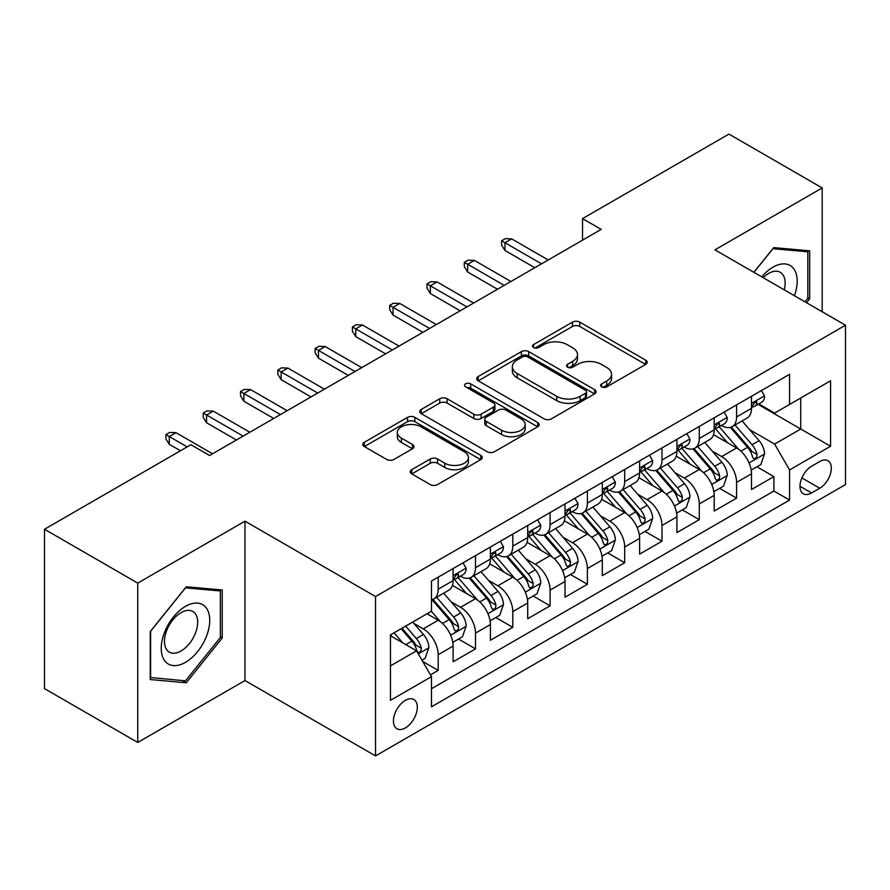 <?xml version="1.0" encoding="UTF-8"?>
<svg xmlns="http://www.w3.org/2000/svg" width="890" height="890" viewBox="0 0 890 890"><rect width="100%" height="100%" fill="white"/><g stroke="black" fill="none" stroke-linecap="round" stroke-linejoin="round"><path stroke-width="1.33" d="M601.673 386.861A3.627 2.091 0 0 0 606.791 386.861L645.695 364.411A5.173 2.993 0 0 0 647.208 362.297A5.173 2.993 0 0 0 645.695 360.183L579.79 322.136A5.173 2.993 0 0 0 572.47 322.136L533.566 344.586A3.627 2.091 0 0 0 532.509 346.065A3.627 2.091 0 0 0 533.566 347.545A3.627 2.091 0 0 0 538.695 347.545L543.734 344.641A16.565 9.568 0 0 1 567.164 344.641L572.648 347.812A16.565 9.568 0 0 1 577.51 354.576A16.565 9.568 0 0 1 572.648 361.34L567.62 364.244A3.627 2.091 0 0 0 566.563 365.723A3.627 2.091 0 0 0 567.62 367.203A3.627 2.091 0 0 0 572.748 367.203L577.777 364.299A16.565 9.568 0 0 1 601.206 364.299L606.702 367.47A16.565 9.568 0 0 1 611.552 374.234A16.565 9.568 0 0 1 606.702 380.998L601.673 383.901A3.627 2.091 0 0 0 600.605 385.381A3.627 2.091 0 0 0 601.673 386.861L601.673 383.901M405.373 727.909A16.877 9.745 120 0 0 416.398 713.035A16.877 9.745 120 0 0 413.805 699.507A16.877 9.745 120 0 0 405.373 700.341A16.877 9.745 120 0 0 394.348 715.215A16.877 9.745 120 0 0 396.929 728.743A16.877 9.745 120 0 0 405.373 727.909M411.747 469.675A5.173 2.993 0 0 0 410.223 471.789A5.173 2.993 0 0 0 411.747 473.903L430.237 484.572A5.173 2.993 0 0 0 437.557 484.572L480.756 459.629A5.173 2.993 0 0 0 482.28 457.516A5.173 2.993 0 0 0 480.756 455.402L414.862 417.354A5.173 2.993 0 0 0 407.531 417.354L364.333 442.297A5.173 2.993 0 0 0 362.82 444.41A5.173 2.993 0 0 0 364.333 446.524L386.672 459.418A5.173 2.993 0 0 0 393.992 459.418L412.482 448.749A5.173 2.993 0 0 0 413.995 446.635A5.173 2.993 0 0 0 412.482 444.522L401.401 438.125A13.851 7.999 0 0 1 397.341 432.473A13.851 7.999 0 0 1 405.896 425.086A13.851 7.999 0 0 1 420.992 426.811L464.38 451.864A13.851 7.999 0 0 1 468.429 457.516A13.851 7.999 0 0 1 459.885 464.903A13.851 7.999 0 0 1 444.789 463.167L437.557 458.995A5.173 2.993 0 0 0 430.237 458.995L411.747 469.675L411.747 473.903M244.984 521.173L137.75 583.084L44.5 529.25L44.5 688.615L137.75 742.449L244.984 680.539L375.536 755.91L375.536 596.545L244.984 521.173L244.984 680.539M822.193 311.756L822.193 187.935L714.948 249.845L845.5 325.217L375.536 596.545M822.193 187.935L728.943 134.09L582.538 218.617L582.538 240.155M44.5 529.25L190.894 444.733L209.551 455.502L601.195 229.386L582.538 218.617M544.101 418.834A5.173 2.993 0 0 0 551.422 418.834L594.62 393.892A5.173 2.993 0 0 0 596.133 391.778A5.173 2.993 0 0 0 594.62 389.664L528.716 351.617A5.173 2.993 0 0 0 521.395 351.617L478.197 376.559A5.173 2.993 0 0 0 476.684 378.673A5.173 2.993 0 0 0 478.197 380.786L544.101 418.834M467.016 387.651A3.627 2.091 0 0 1 470.688 388.162L470.688 383.857L537.693 422.539A5.173 2.993 0 0 1 539.207 424.652A5.173 2.993 0 0 1 537.693 426.766L494.484 451.708A5.173 2.993 0 0 1 487.164 451.708L421.259 413.661L421.259 409.433A5.173 2.993 0 0 0 419.746 411.547A5.173 2.993 0 0 0 421.259 413.661M421.259 409.433L439.749 398.753A5.173 2.993 0 0 1 447.08 398.753L473.803 414.184A5.173 2.993 0 0 0 481.123 414.184L493.394 407.108A5.173 2.993 0 0 0 494.907 404.995A5.173 2.993 0 0 0 493.394 402.881L465.559 386.816A3.627 2.091 0 0 1 464.502 385.337A3.627 2.091 0 0 1 466.738 383.401A3.627 2.091 0 0 1 470.688 383.857M430.449 674.876L438.192 670.415L422.717 661.481M413.906 623.445L423.273 628.852A21.104 12.182 60 0 1 438.192 654.695L453.11 646.073L453.11 661.804L475.494 648.877L458.517 639.076M451.208 601.907L460.575 607.314A21.104 12.182 60 0 1 475.494 633.157L490.412 624.546L490.412 640.266L512.796 627.339L495.819 617.549M488.51 580.38L497.877 585.787A21.104 12.182 60 0 1 512.796 611.619L527.714 603.008L527.714 618.728L550.087 605.812L533.121 596.011M525.801 558.842L535.168 564.249A21.104 12.182 60 0 1 550.087 590.092L565.005 581.47L565.005 597.201L587.389 584.274L570.423 574.473M563.103 537.304L572.47 542.711A21.104 12.182 60 0 1 587.389 568.554L602.308 559.943L602.308 575.663L624.691 562.736L607.714 552.946M600.405 515.777L609.772 521.184A21.104 12.182 60 0 1 624.691 547.016L639.61 538.405L639.61 554.125L661.993 541.209L645.016 531.408M637.707 494.239L647.063 499.646A21.104 12.182 60 0 1 661.993 525.489L676.912 516.868L676.912 532.587L699.284 519.671L682.319 509.87M674.998 472.701L684.365 478.108A21.104 12.182 60 0 1 699.284 503.951L714.203 495.341L714.203 511.06L736.586 498.133L736.586 482.413A21.104 12.182 -120 0 0 721.668 456.57L712.3 451.163M719.621 488.343L736.586 498.133M453.11 646.073A21.104 12.182 -120 0 0 438.192 620.241L427 613.777M490.412 624.546A21.104 12.182 -120 0 0 475.494 598.703L452.42 585.386M527.714 603.008A21.104 12.182 -120 0 0 512.796 577.165L489.723 563.848M565.005 581.47A21.104 12.182 -120 0 0 550.087 555.638L527.025 542.322M602.308 559.943A21.104 12.182 -120 0 0 587.389 534.1L564.327 520.784M639.61 538.405A21.104 12.182 -120 0 0 624.691 512.562L601.618 499.245M676.912 516.868A21.104 12.182 -120 0 0 661.993 491.035L638.92 477.707M714.203 495.341A21.104 12.182 -120 0 0 699.284 469.497L676.222 456.181M819.768 461.532L811.558 466.271A16.354 9.445 120 0 0 800.878 480.678A16.354 9.445 120 0 0 803.381 493.783A16.354 9.445 120 0 0 811.558 492.971L819.768 488.232A16.354 9.445 120 0 0 830.448 473.825A16.354 9.445 120 0 0 827.945 460.72A16.354 9.445 120 0 0 819.768 461.532M375.536 755.91L845.5 484.572L845.5 325.217M390.454 665.887L416.565 650.812L431.483 676.656L431.483 706.805L789.552 500.08L789.552 469.931L774.634 444.088L749.602 429.636M431.483 676.656L390.454 700.341L390.454 634.881L431.483 611.196L431.483 581.048L789.552 374.312L789.552 404.461L830.581 380.775L830.581 446.235L789.552 469.931M460.375 576.197L460.575 576.308A21.104 12.182 60 0 0 471.122 577.354L486.04 568.732A21.104 12.182 -120 0 0 490.412 559.076L490.412 547.016M497.677 554.659L497.877 554.77A21.104 12.182 60 0 0 508.424 555.816L523.342 547.205A21.104 12.182 -120 0 0 527.714 537.549L527.714 525.489M534.979 533.121L535.168 533.232A21.104 12.182 60 0 0 545.726 534.278L560.644 525.667A21.104 12.182 -120 0 0 565.005 516.011L565.005 503.951M572.27 511.594L572.47 511.705A21.104 12.182 60 0 0 583.017 512.751L597.935 504.129A21.104 12.182 -120 0 0 602.308 494.473L602.308 482.413M609.572 490.056L609.772 490.168A21.104 12.182 60 0 0 620.319 491.213L635.238 482.603A21.104 12.182 -120 0 0 639.61 472.946L639.61 460.875M646.874 468.518L647.063 468.63A21.104 12.182 60 0 0 657.621 469.675L672.54 461.065A21.104 12.182 -120 0 0 676.912 451.408L676.912 439.349M684.176 446.991L684.365 447.103A21.104 12.182 60 0 0 694.912 448.148L709.842 439.526A21.104 12.182 -120 0 0 714.203 429.87L714.203 417.811M431.483 688.715L773.888 491.035L773.888 476.606L751.505 489.522L751.505 473.803A21.104 12.182 -120 0 0 736.586 447.959L713.524 434.643M721.467 425.453L721.668 425.565A21.104 12.182 -120 0 0 732.214 426.61A21.104 12.182 -120 0 0 736.586 416.954L736.586 404.894M732.214 426.61L747.133 418A21.104 12.182 -120 0 0 751.505 408.332L751.505 396.272M438.192 577.165L438.192 589.225A21.104 12.182 60 0 1 433.819 598.881A21.104 12.182 60 0 1 431.483 599.738M433.819 598.881L448.738 590.27A21.104 12.182 -120 0 0 453.11 580.614L453.11 568.554M475.494 555.627L475.494 567.698A21.104 12.182 60 0 1 471.122 577.354M512.796 534.1L512.796 546.16A21.104 12.182 60 0 1 508.424 555.816M550.087 512.562L550.087 524.622A21.104 12.182 60 0 1 545.726 534.278M587.389 491.024L587.389 503.084A21.104 12.182 60 0 1 583.017 512.751M624.691 469.497L624.691 481.557A21.104 12.182 60 0 1 620.319 491.213M661.993 447.959L661.993 460.019A21.104 12.182 60 0 1 657.621 469.675M699.284 426.421L699.284 438.481A21.104 12.182 60 0 1 694.912 448.148M699.284 503.951L699.284 519.671M661.993 525.489L661.993 541.209M624.691 547.016L624.691 562.736M587.389 568.554L587.389 584.274M550.087 590.092L550.087 605.812M512.796 611.619L512.796 627.339M475.494 633.157L475.494 648.877M438.192 654.695L438.192 670.415M416.565 650.812L390.454 635.738M774.634 444.088L800.744 429.013L800.744 397.997L830.581 380.775M758.024 404.349L830.581 446.235M758.769 403.915L774.634 413.071L789.552 404.461M137.75 583.084L137.75 742.449M756.912 466.805L773.888 476.606M773.888 491.035L789.552 500.08M806.551 302.722L809.689 298.818L809.689 250.824L773.699 247.609L753.852 272.307M150.243 679.548L186.233 682.764L222.233 637.985L222.233 589.992L186.233 586.777L150.243 631.555L150.243 679.548M807.831 297.738L809.689 298.818M220.364 636.906L222.233 637.985M182.439 680.572L186.233 682.764M603.12 387.373L606.702 385.303A16.565 9.568 0 0 0 611.552 378.539L611.552 374.234M577.51 354.576L577.51 358.881A16.565 9.568 0 0 1 572.648 365.645L569.066 367.715M645.628 364.444L579.79 326.441A5.173 2.993 0 0 0 572.47 326.441L535.024 348.057M594.553 393.936L528.716 355.922A5.173 2.993 0 0 0 521.395 355.922L478.264 380.831M585.464 393.258A3.627 2.091 0 0 0 586.532 391.778A3.627 2.091 0 0 0 585.464 390.298L527.625 356.901A3.627 2.091 0 0 0 522.497 356.901L517.19 359.972A16.565 9.568 0 0 0 512.328 366.736A16.565 9.568 0 0 0 517.19 373.5L556.728 396.328A16.565 9.568 0 0 0 580.158 396.328L585.464 393.258L585.464 397.563A3.627 2.091 0 0 0 586.532 396.083L586.532 391.778M512.328 366.736L512.328 371.041A16.565 9.568 0 0 0 517.19 377.805L517.19 373.5M585.464 397.563L580.158 400.634A16.565 9.568 0 0 1 556.728 400.634L517.19 377.805M421.337 413.694L439.749 403.059L439.749 398.753M494.907 404.995L494.907 409.3A5.173 2.993 0 0 1 493.394 411.414L481.123 418.489A5.173 2.993 0 0 1 473.803 418.489L447.08 403.059A5.173 2.993 0 0 0 439.749 403.059M470.688 388.162L537.616 426.8M501.537 430.193A13.851 7.999 0 0 0 516.634 431.928A13.851 7.999 0 0 0 525.178 424.541A13.851 7.999 0 0 0 521.117 418.89L505.843 410.068A5.173 2.993 0 0 0 498.511 410.068L486.252 417.143A5.173 2.993 0 0 0 484.739 419.257A5.173 2.993 0 0 0 486.252 421.37L501.537 430.193L501.537 434.498A13.851 7.999 0 0 0 516.634 436.234A13.851 7.999 0 0 0 525.178 428.847L525.178 424.541M484.739 419.257L484.739 423.562A5.173 2.993 0 0 0 486.252 425.676L486.252 421.37M501.537 434.498L486.252 425.676M468.429 457.516L468.429 461.821A13.851 7.999 0 0 1 459.885 469.208A13.851 7.999 0 0 1 444.789 467.473L437.557 463.301A5.173 2.993 0 0 0 430.237 463.301L411.814 473.936M397.341 432.473L397.341 436.779A13.851 7.999 0 0 0 401.401 442.43L401.401 438.125M412.404 448.782L401.401 442.43M480.689 459.674L414.862 421.66A5.173 2.993 0 0 0 407.531 421.66L364.399 446.569M751.193 470.109L760.828 464.547L764.555 453.778A13.973 8.066 -120 0 0 759.114 440.65L742.071 420.914M738.656 449.328L719.187 426.777M727.575 442.764L716.272 429.67A33.497 19.335 -120 0 0 715.237 428.502M730.312 427.367L747.556 447.325A13.973 8.066 60 0 1 752.54 456.959L753.552 458.617L755.443 458.35L756.711 456.815L757.012 454.367A13.973 8.066 -120 0 0 752.028 444.744L734.984 425.008M731.324 427.044L749.847 448.482A7.12 4.116 60 0 1 751.649 451.274L757.012 454.367M761.395 390.565L764.555 396.061A13.973 8.066 60 0 1 761.662 402.247L754.575 406.341A13.973 8.066 -120 0 0 757.012 403.114L756.723 401.88L754.976 402.224L752.54 405.707A13.973 8.066 60 0 1 751.505 407.687M751.972 406.997L752.028 406.997A13.973 8.066 -120 0 0 754.575 406.341M541.509 263.841L504.964 242.736L504.964 250.49L501.604 245.106L501.604 240.801L504.964 242.736L511.672 238.865L548.229 259.969M504.964 250.49L534.801 267.712M501.604 240.801L505.331 238.642L511.672 238.865M794.436 295.736A34.287 19.791 120 0 0 772.954 267.178A34.287 19.791 120 0 0 761.729 276.846M784.223 289.84A23.474 13.55 120 0 0 780.274 272.296A23.474 13.55 120 0 0 768.537 273.464A23.474 13.55 120 0 0 763.108 277.647M753.93 272.34L772.954 248.677L807.831 251.792L807.831 298.284L804.983 301.821M805.517 250.457L807.831 251.792M206.491 636.216A34.287 19.791 120 0 0 197.613 603.097A34.287 19.791 120 0 0 164.494 632.467A34.287 19.791 120 0 0 173.372 665.587A34.287 19.791 120 0 0 206.491 636.216M195.455 633.079A23.474 13.55 120 0 0 192.807 611.463A23.474 13.55 120 0 0 166.697 630.509A23.474 13.55 120 0 0 169.345 652.125A23.474 13.55 120 0 0 195.455 633.079M150.621 677.724L150.621 631.221L185.487 587.845L220.364 590.96L220.364 637.462L185.487 680.839L150.243 677.513M218.05 589.625L220.364 590.96M713.891 491.647L723.537 486.074L727.264 475.305A13.973 8.066 -120 0 0 721.812 462.188L704.78 442.452M701.365 470.855L681.885 448.304M690.273 464.291L678.97 451.208A33.497 19.335 -120 0 0 677.935 450.04M693.021 448.905L710.253 468.863A13.973 8.066 60 0 1 715.237 478.486L716.25 480.144L718.141 479.877L719.409 478.342L719.71 475.905A13.973 8.066 -120 0 0 714.726 466.271L697.693 446.546M694.033 448.582L712.556 470.02A7.12 4.116 60 0 1 714.347 472.801L719.71 475.905M676.589 513.174L686.235 507.611L689.961 496.843A13.973 8.066 -120 0 0 684.521 483.715L667.478 463.99M664.062 492.393L644.582 469.842M652.982 485.829L641.668 472.735A33.497 19.335 -120 0 0 640.633 471.578M655.719 470.432L672.951 490.39A13.973 8.066 60 0 1 677.935 500.024L678.959 501.682L680.839 501.415L682.107 499.88L682.419 497.443A13.973 8.066 -120 0 0 677.435 487.809L660.391 468.084M656.731 470.109L675.254 491.558A7.12 4.116 60 0 1 677.045 494.339L682.419 497.443M639.298 534.712L648.932 529.149L652.659 518.38A13.973 8.066 -120 0 0 647.219 505.253L630.176 485.517M626.76 513.931L607.28 491.38M615.68 507.367L604.377 494.273A33.497 19.335 -120 0 0 603.331 493.105M618.417 491.97L635.66 511.928A13.973 8.066 60 0 1 640.644 521.562L641.657 523.22L643.548 522.953L644.805 521.418L645.116 518.97A13.973 8.066 -120 0 0 640.133 509.347L623.089 489.611M619.429 491.647L637.952 513.085A7.12 4.116 60 0 1 639.743 515.877L645.116 518.97M601.996 556.25L611.63 550.676L615.357 539.907A13.973 8.066 -120 0 0 609.917 526.791L592.873 507.055M589.458 535.469L569.989 512.907M578.378 528.894L567.075 515.811A33.497 19.335 -120 0 0 566.04 514.643M581.114 513.508L598.358 533.466A13.973 8.066 60 0 1 603.342 543.089L604.355 544.747L606.246 544.48L607.514 542.945L607.814 540.508A13.973 8.066 -120 0 0 602.83 530.874L585.787 511.149M582.138 513.185L600.65 534.623A7.12 4.116 60 0 1 602.452 537.415L607.814 540.508M724.093 412.103L727.264 417.599A13.973 8.066 60 0 1 724.371 423.785L717.284 427.868A13.973 8.066 -120 0 0 719.71 424.652L719.42 423.418L717.674 423.762L715.237 427.233A13.973 8.066 60 0 1 714.203 429.225M714.67 428.524L714.726 428.524A13.973 8.066 -120 0 0 717.284 427.868M504.207 285.378L467.662 264.274L467.662 272.029L464.302 266.644L464.302 262.328L467.662 264.274L474.37 260.392L510.927 281.496M467.662 272.029L497.499 289.25M464.302 262.328L468.029 260.18L474.37 260.392M686.791 433.641L689.961 439.126A13.973 8.066 60 0 1 687.069 445.311L679.982 449.406A13.973 8.066 -120 0 0 682.419 446.19L682.118 444.944L680.372 445.289L677.935 448.771A13.973 8.066 60 0 1 676.912 450.763M677.379 450.062L677.435 450.062A13.973 8.066 -120 0 0 679.982 449.406M466.916 306.905L430.359 285.801L430.359 293.555L427 288.171L427 283.865L430.359 285.801L437.079 281.93L473.625 303.034M430.359 293.555L460.197 310.788M427 283.865L430.738 281.718L437.079 281.93M649.489 455.179L652.659 460.664A13.973 8.066 60 0 1 649.767 466.849L642.68 470.944A13.973 8.066 -120 0 0 645.116 467.717L644.816 466.482L643.069 466.827L640.644 470.309A13.973 8.066 60 0 1 639.61 472.29M640.077 471.6L640.133 471.6A13.973 8.066 -120 0 0 642.68 470.944M429.614 328.443L393.057 307.339L393.057 315.093L389.709 309.709L389.709 305.404L393.057 307.339L399.777 303.468L436.322 324.572M393.057 315.093L422.895 332.315M389.709 305.404L393.436 303.245L399.777 303.468M612.198 476.706L615.357 482.202A13.973 8.066 60 0 1 612.465 488.388L605.378 492.47A13.973 8.066 -120 0 0 607.814 489.255L607.525 488.02L605.779 488.365L603.342 491.836A13.973 8.066 60 0 1 602.308 493.828M602.775 493.127L602.83 493.127A13.973 8.066 -120 0 0 605.378 492.47M392.312 349.981L355.766 328.877L355.766 336.631L352.407 331.247L352.407 326.942L355.766 328.877L362.475 324.995L399.032 346.099M355.766 336.631L385.604 353.853M352.407 326.942L356.134 324.783L362.475 324.995M564.694 577.777L574.339 572.214L578.066 561.445A13.973 8.066 -120 0 0 572.615 548.318L555.582 528.593M552.167 556.995L532.687 534.445M541.076 550.432L529.773 537.337A33.497 19.335 -120 0 0 528.738 536.181M543.823 535.046L561.056 554.993A13.973 8.066 60 0 1 566.04 564.627L567.052 566.285L568.944 566.018L570.212 564.482L570.512 562.046A13.973 8.066 -120 0 0 565.528 552.412L548.496 532.687M544.836 534.712L563.359 556.161A7.12 4.116 60 0 1 565.15 558.942L570.512 562.046M574.895 498.244L578.066 503.729A13.973 8.066 60 0 1 575.174 509.914L568.087 514.008A13.973 8.066 -120 0 0 570.512 510.793L570.223 509.547L568.476 509.903L566.04 513.374A13.973 8.066 60 0 1 565.005 515.366M565.473 514.665L565.528 514.665A13.973 8.066 -120 0 0 568.087 514.008M355.01 371.508L318.464 350.404L318.464 358.158L315.105 352.774L315.105 348.468L318.464 350.404L325.173 346.533L361.729 367.637M318.464 358.158L348.301 375.391M315.105 348.468L318.831 346.321L325.173 346.533M527.392 599.315L537.037 593.752L540.764 582.983A13.973 8.066 -120 0 0 535.324 569.856L518.28 550.131M514.865 578.533L495.385 555.983M503.784 571.97L492.47 558.875A33.497 19.335 -120 0 0 491.436 557.707M506.521 556.573L523.754 576.531A13.973 8.066 60 0 1 528.738 586.165L529.761 587.823L531.653 587.556L532.91 586.02L533.221 583.573A13.973 8.066 -120 0 0 528.237 573.95L511.194 554.214M507.534 556.25L526.057 577.699A7.12 4.116 60 0 1 527.848 580.48L533.221 583.573M537.593 519.782L540.764 525.267A13.973 8.066 60 0 1 537.872 531.452L530.785 535.546A13.973 8.066 -120 0 0 533.221 532.32L532.921 531.085L531.174 531.43L528.738 534.912A13.973 8.066 60 0 1 527.714 536.904M528.182 536.203L528.237 536.203A13.973 8.066 -120 0 0 530.785 535.546M317.719 393.046L281.162 371.942L281.162 379.696L277.802 374.312L277.802 370.006L281.162 371.942L287.882 368.071L324.427 389.175M281.162 379.696L310.999 396.929M277.802 370.006L281.54 367.848L287.882 368.071M490.101 620.853L499.735 615.279L503.462 604.521A13.973 8.066 -120 0 0 498.022 591.394L480.978 571.658M477.563 600.071L458.083 577.521M466.482 593.497L455.179 580.413A33.497 19.335 -120 0 0 454.134 579.245M469.219 578.111L486.463 598.069A13.973 8.066 60 0 1 491.447 607.692L492.459 609.35L494.351 609.083L495.608 607.547L495.919 605.111A13.973 8.066 -120 0 0 490.935 595.488L473.892 575.752M470.232 577.788L488.755 599.226A7.12 4.116 60 0 1 490.557 602.018L495.919 605.111M500.291 541.309L503.462 546.805A13.973 8.066 60 0 1 500.569 552.99L493.483 557.084A13.973 8.066 -120 0 0 495.919 553.858L495.619 552.623L493.872 552.968L491.447 556.439A13.973 8.066 60 0 1 490.412 558.431M490.88 557.73L490.935 557.73A13.973 8.066 -120 0 0 493.483 557.084M280.417 414.584L243.86 393.48L243.86 401.234L240.511 395.85L240.511 391.544L243.86 393.48L250.58 389.598L287.136 410.702M243.86 401.234L273.708 418.456M240.511 391.544L244.238 389.386L250.58 389.598M452.799 642.38L462.433 636.817L466.171 626.048A13.973 8.066 -120 0 0 460.72 612.921L443.676 593.196M440.261 621.598L431.339 611.274M429.18 615.035L427.734 613.355M431.917 599.649L449.161 619.607A13.973 8.066 60 0 1 454.145 629.23L455.157 630.888L457.048 630.621L458.317 629.085L458.617 626.649A13.973 8.066 -120 0 0 453.633 617.015L436.589 597.29M432.941 599.315L451.453 620.764A7.12 4.116 60 0 1 453.255 623.545L458.617 626.649M463 562.847L466.171 568.343A13.973 8.066 60 0 1 463.267 574.517L456.181 578.611A13.973 8.066 -120 0 0 458.617 575.396L458.328 574.15L456.581 574.506L454.145 577.977A13.973 8.066 60 0 1 453.11 579.969M453.577 579.268L453.633 579.268A13.973 8.066 -120 0 0 456.181 578.611M243.115 436.111L206.569 415.007L206.569 422.761L203.209 417.377L203.209 413.071L206.569 415.007L213.277 411.136L249.834 432.24M206.569 422.761L236.406 439.994M203.209 413.071L206.936 410.924L213.277 411.136M421.971 660.18L425.142 658.355L428.869 647.586A13.973 8.066 -120 0 0 423.429 634.459L412.693 622.032M402.68 642.803L394.048 632.801M391.878 636.573L390.454 634.915M401.134 628.718L411.859 641.134A13.973 8.066 60 0 1 416.843 650.768L417.866 652.426L419.746 652.159L421.014 650.623L421.315 648.176A13.973 8.066 -120 0 0 416.331 638.553L405.606 626.126M401.991 628.218L414.161 642.302A7.12 4.116 60 0 1 415.953 645.083L421.315 648.176M187.167 446.88L169.267 436.545L169.267 444.299L165.907 438.915L165.907 434.609L169.267 436.545L175.975 432.674L212.532 453.778M169.267 444.299L180.459 450.763M165.907 434.609L169.634 432.451L175.975 432.674M423.273 628.852L438.192 620.241M460.575 607.314L475.494 598.703M497.877 585.787L512.796 577.165M535.168 564.249L550.087 555.638M572.47 542.711L587.389 534.1M609.772 521.184L624.691 512.562M647.063 499.646L661.993 491.035M684.365 478.108L699.284 469.497M721.668 456.57L736.586 447.959M736.586 416.954L751.505 408.332M438.192 589.225L453.11 580.614M475.494 567.698L490.412 559.076M512.796 546.16L527.714 537.549M550.087 524.622L565.005 516.011M587.389 503.084L602.308 494.473M624.691 481.557L639.61 472.946M661.993 460.019L676.912 451.408M699.284 438.481L714.203 429.87M736.586 482.413L751.505 473.803M801.879 477.908L819.768 488.232M799.999 486.296L811.558 492.971M606.702 385.303L606.702 380.998M567.62 367.203L567.62 364.244M572.648 365.645L572.648 361.34M533.566 347.545L533.566 344.586M572.47 326.441L572.47 322.136M579.79 326.441L579.79 322.136M645.695 364.411L645.695 360.183M478.197 380.786L478.197 376.559M521.395 355.922L521.395 351.617M528.716 355.922L528.716 351.617M594.62 393.892L594.62 389.664M556.728 400.634L556.728 396.328M580.158 400.634L580.158 396.328M447.08 403.059L447.08 398.753M473.803 418.489L473.803 414.184M481.123 418.489L481.123 414.184M493.394 411.414L493.394 407.108M537.693 426.766L537.693 422.539M430.237 463.301L430.237 458.995M437.557 463.301L437.557 458.995M444.789 467.473L444.789 463.167M412.482 448.749L412.482 444.522M364.333 446.524L364.333 442.297M407.531 421.66L407.531 417.354M414.862 421.66L414.862 417.354M480.756 459.629L480.756 455.402M749.057 462.945L764.466 454.045M752.028 444.744L759.114 440.65M740.892 451.174L747.556 447.325M764.466 395.905L751.505 403.381M755.21 402.08L757.012 403.114M711.766 484.472L727.163 475.583M714.726 466.271L721.812 462.188M703.59 472.712L710.253 468.863M674.464 506.01L689.872 497.109M677.435 487.809L684.521 483.715M666.287 494.239L672.951 490.39M637.162 527.548L652.57 518.648M640.133 509.347L647.219 505.253M628.985 515.777L635.66 511.928M599.86 549.074L615.268 540.186M602.83 530.874L609.917 526.791M591.694 537.315L598.358 533.466M727.163 417.432L714.203 424.919M717.907 423.607L719.71 424.652M689.872 438.97L676.912 446.457M680.605 445.145L682.419 446.19M652.57 460.508L639.61 467.984M643.314 466.683L645.116 467.717M615.268 482.035L602.308 489.522M606.012 488.209L607.814 489.255M562.569 570.612L577.977 561.712M565.528 552.412L572.615 548.318M554.392 558.842L561.056 554.993M577.977 503.573L565.005 511.06M568.71 509.748L570.512 510.793M525.267 592.15L540.675 583.25M528.237 573.95L535.324 569.856M517.09 580.38L523.754 576.531M540.675 525.111L527.714 532.587M531.408 531.286L533.221 532.32M487.965 613.677L503.373 604.788M490.935 595.488L498.022 591.394M479.788 601.918L486.463 598.069M503.373 546.638L490.412 554.125M494.117 552.812L495.919 553.858M450.663 635.215L466.071 626.315M453.633 617.015L460.72 612.921M442.497 623.445L449.161 619.607M466.071 568.176L453.11 575.663M456.815 574.35L458.617 575.396M418.333 653.883L428.78 647.853M416.331 638.553L423.429 634.459M405.829 644.616L411.859 641.134"/></g></svg>
